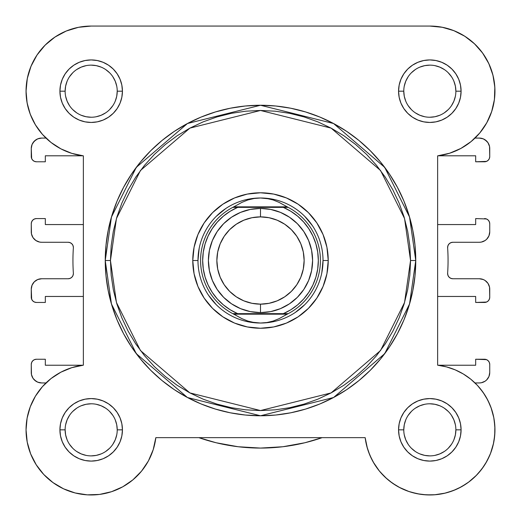 <?xml version="1.0" encoding="UTF-8"?>
<svg xmlns="http://www.w3.org/2000/svg" width="521" height="521" viewBox="0 0 521 521"><rect width="100%" height="100%" fill="white"/><g stroke="black" fill="none" stroke-linecap="round" stroke-linejoin="round"><path stroke-width="0.78" d="M442.531 27.313L429.825 26.063L91.175 26.063L78.469 27.313L66.252 31.026L54.992 37.043L45.125 45.138L37.024 55.011L31.006 66.271L27.3 78.482L26.05 91.188A65.125 65.125 0 0 1 91.175 26.063L91.136 26.063M78.704 27.268L74.633 28.199M66.695 30.843L62.129 32.901M55.591 36.646L51.227 39.752M45.809 44.467L41.993 48.505M37.701 54.021L34.666 58.814M31.573 64.949L29.489 70.309M27.646 76.854L26.623 82.572L27.646 76.854M26.076 89.286L26.2 95.656L26.076 89.286M26.825 101.198L28.147 107.593M29.769 112.875L32.282 118.99L29.769 112.875M34.809 123.816L38.476 129.449L34.809 123.816M41.784 133.636L45.978 138.078L41.68 138.078L45.978 138.078M42.924 386.1L41.094 388.21L42.924 386.1M36.359 394.677L34.542 397.679M31.065 404.778L29.997 407.507M27.177 417.777L26.864 419.561M26.063 428.444L26.076 431.772M26.858 440.082L27.398 443.032M30.524 453.563L31.143 455.087M35.428 463.514L37.232 466.328M42.435 473.029L44.311 475.067L42.435 473.029M52.569 482.29L54.386 483.579M62.077 488.105L65.125 489.532M73.363 492.482L75.714 493.107L73.363 492.482M86.551 494.8L89.176 494.937L86.551 494.8M97.759 494.631L101.094 494.208L97.759 494.631M110.035 492.176L111.898 491.583L110.035 492.176M121.973 487.226L124.493 485.793M131.422 481.039L133.975 478.929L131.422 481.039M140.891 471.909L141.666 470.977L140.891 471.909M147.866 461.893L149.325 459.164M152.588 451.512L153.584 448.451M365.195 437.835L367.416 448.451L365.169 437.653L366.888 446.582L369.838 455.185L373.948 463.299L379.158 470.756L385.351 477.412L392.411 483.143L400.2 487.838L408.562 491.394L417.347 493.758L426.373 494.872L435.465 494.722L444.446 493.302L453.14 490.645L461.385 486.809L469.011 481.853L475.875 475.888L481.84 469.03L486.79 461.398L490.632 453.159L493.289 444.459L494.703 435.478L494.859 426.386L493.745 417.36L491.381 408.581L487.819 400.213L483.13 392.424L477.399 385.364L470.737 379.171L463.28 373.967L455.172 369.851L446.569 366.908L437.64 365.188L438.044 365.234L437.64 365.188L437.64 155.844L437.64 224.564L437.64 155.844L449.636 153.226L460.929 148.407L471.121 141.549L479.834 132.907L486.777 122.774L491.694 111.52L494.409 99.55L494.833 87.274L492.944 75.141L488.809 63.582L482.576 52.999L474.468 43.777L464.778 36.236L453.837 30.654L442.049 27.222L429.825 26.063L442.049 27.222M368.419 451.531L371.675 459.164L368.412 451.518M373.134 461.893L379.334 470.977L373.134 461.893M380.109 471.909L387.025 478.929L380.109 471.909M389.578 481.039L396.507 485.793L389.578 481.039M399.027 487.226L409.102 491.583M410.965 492.176L419.906 494.208M423.241 494.631L431.824 494.937M434.449 494.8L445.286 493.107M447.637 492.482L455.875 489.532M458.923 488.105L466.614 483.579M468.431 482.29L476.689 475.067L468.431 482.29M478.565 473.029L483.768 466.328L478.565 473.029M485.572 463.514L489.857 455.087M490.476 453.563L493.602 443.032M494.142 440.082L494.924 431.772L494.142 440.082M494.937 428.444L494.136 419.561L494.937 428.444M493.823 417.777L491.003 407.507M489.935 404.778L486.458 397.679M484.641 394.677L479.906 388.21L484.641 394.677M478.076 386.1L475.022 382.948L479.32 382.948L475.022 382.948M479.216 133.636L482.524 129.449M486.191 123.816L488.718 118.99M491.231 112.875L492.853 107.593L491.231 112.875M494.175 101.198L494.8 95.656M494.924 89.286L494.377 82.572M493.354 76.854L491.511 70.309M489.427 64.949L486.334 58.814L489.427 64.949M483.299 54.021L479.007 48.505L483.299 54.021M475.191 44.467L469.773 39.759L475.191 44.467M465.409 36.646L458.871 32.901M454.305 30.843L446.367 28.199M448.06 260.513A187.56 187.56 0 0 1 447.63 273.186L447.923 275.29L449.024 277.1L450.756 278.318L452.827 278.748A5.21 5.21 0 0 1 447.63 273.186A187.56 187.56 0 0 0 447.63 247.84A5.21 5.21 0 0 1 452.827 242.278L479.32 242.278L452.827 242.278L450.756 242.714L449.024 243.932L447.923 245.743L447.63 247.84A187.56 187.56 0 0 1 448.06 260.513M68.173 242.278A5.21 5.21 0 0 1 73.37 247.84A5.21 5.21 0 0 0 73.383 247.488L72.986 245.495L71.852 243.808L70.166 242.675L68.173 242.278L41.68 242.278L39.648 242.083L35.89 240.526L33.018 237.648L31.462 233.89L31.26 223.783L31.26 231.858A10.42 10.42 0 0 0 41.68 242.278L68.173 242.278L70.166 242.675M73.37 273.186A5.21 5.21 0 0 1 68.173 278.748L41.68 278.748L68.173 278.748L70.166 278.351L71.852 277.224L72.986 275.531L73.383 273.538A5.21 5.21 0 0 0 73.37 273.186A187.56 187.56 0 0 1 73.37 247.84A187.56 187.56 0 0 0 73.37 273.186M41.68 382.948L45.978 382.948L41.68 382.948L37.694 382.16L35.89 381.196L33.018 378.318L31.462 374.56L31.26 364.453L31.26 372.528A10.42 10.42 0 0 0 41.68 382.948L37.694 382.16L34.314 379.9M45.327 359.243L36.47 359.243L45.327 359.243L45.327 365.234L45.327 359.243M82.956 365.234L45.327 365.234L82.956 365.234M36.47 302.454L45.327 302.454L45.327 296.462L83.36 296.462L83.36 365.188L83.36 296.462L45.327 296.462L45.327 302.454L36.47 302.454L34.477 302.056L32.784 300.93L31.657 299.236L31.26 289.168L31.26 297.244A5.21 5.21 0 0 0 36.47 302.454L34.477 302.056M45.327 218.573L36.47 218.573L45.327 218.573L45.327 224.564L45.327 218.573M27.118 102.937L26.05 91.188L27.118 102.937L30.283 114.294L35.448 124.89L42.442 134.392L51.025 142.467L60.931 148.869L71.826 153.376L83.36 155.844L83.36 224.564L45.327 224.564L83.36 224.564L83.36 155.844L83.36 365.188L71.826 367.657L60.931 372.163L51.025 378.559L42.442 386.641L35.448 396.136L30.283 406.738L27.118 418.096L26.05 429.838A65.125 65.125 0 0 1 83.36 365.188L71.826 367.657L60.931 372.163M82.956 155.792L45.327 155.792L45.327 161.784L36.47 161.784L34.477 161.386L32.784 160.26L31.657 158.566L31.26 148.498L31.26 156.574A5.21 5.21 0 0 0 36.47 161.784L45.327 161.784L45.327 155.792L82.956 155.792M479.32 138.078L475.022 138.078L479.32 138.078L483.306 138.873L485.11 139.836L487.982 142.708L489.538 146.466L489.74 156.574L489.343 158.566L488.216 160.26L486.523 161.386L475.673 161.784L484.53 161.784A5.21 5.21 0 0 0 489.74 156.574L489.74 148.498A10.42 10.42 0 0 0 479.32 138.078L483.306 138.873L486.686 141.132M475.673 155.792L475.673 161.784L475.673 155.792L438.044 155.792L475.673 155.792M486.523 218.97L475.673 218.573L475.673 224.564L437.64 224.564L475.673 224.564L475.673 218.573L486.523 218.97L488.216 220.103L489.343 221.79L489.74 223.783L489.74 231.858L488.945 235.85L486.686 239.23L485.11 240.526L481.352 242.083L479.32 242.278A10.42 10.42 0 0 0 489.74 231.858L488.945 235.85L487.982 237.648M452.827 278.748L479.32 278.748L483.306 279.543L485.11 280.506L487.982 283.378L489.538 287.136L489.74 297.244L489.343 299.236L488.216 300.93L486.523 302.056L475.673 302.454L484.53 302.454A5.21 5.21 0 0 0 489.74 297.244L489.74 289.168A10.42 10.42 0 0 0 479.32 278.748L452.827 278.748L450.756 278.318L449.024 277.1L447.923 275.29M475.673 296.462L475.673 302.454L475.673 296.462L437.64 296.462L475.673 296.462M471.121 141.549L460.929 148.407L449.636 153.226L437.64 155.844L437.64 365.188L437.64 296.462L437.64 365.188L446.569 366.908L455.172 369.851M489.74 372.528L489.74 364.453A5.21 5.21 0 0 0 484.53 359.243L475.673 359.243L475.673 365.234L438.044 365.234L475.673 365.234L475.673 359.243L486.523 359.64L488.216 360.773L489.343 362.46L489.74 364.453L489.74 372.528L488.945 376.52L486.686 379.9L485.11 381.196L481.352 382.753L479.32 382.948A10.42 10.42 0 0 0 489.74 372.528L488.945 376.52L486.686 379.9L485.11 381.196M31.26 289.168L32.055 285.182L34.314 281.802L37.694 279.543L41.68 278.748A10.42 10.42 0 0 0 31.26 289.168L32.055 285.182L33.018 283.378M31.26 148.498L32.055 144.512L34.314 141.132L37.694 138.873L41.68 138.078A10.42 10.42 0 0 0 31.26 148.498L32.055 144.512L33.018 142.708L35.89 139.836M304.896 442.746L322.147 437.653L304.896 442.746L282.857 446.738L260.5 448.073L238.143 446.738L216.104 442.746L198.853 437.653L216.104 442.746M33.018 378.318L32.055 376.52M31.26 364.453L31.657 362.46L32.784 360.773L34.477 359.64L36.47 359.243A5.21 5.21 0 0 0 31.26 364.453M72.986 275.531L73.383 273.538M39.648 242.083L37.694 241.49M33.018 237.648L32.055 235.85M31.26 223.783L31.657 221.79L32.784 220.103L34.477 218.97L36.47 218.573A5.21 5.21 0 0 0 31.26 223.783M37.694 138.873L39.648 138.28M487.982 142.708L488.945 144.512M484.53 218.573A5.21 5.21 0 0 1 489.74 223.783L489.74 231.858M450.756 242.714L449.024 243.932L447.923 245.743M481.352 278.95L483.306 279.543M487.982 283.378L488.945 285.182M483.306 382.16L481.352 382.753M322.147 437.653A187.56 187.56 0 0 1 198.853 437.653M455.875 91.201L455.875 91.188A26.05 26.05 0 0 0 429.825 65.138A26.05 26.05 0 0 0 403.775 91.188L398.565 91.188A31.26 31.26 0 0 1 429.825 59.928A31.26 31.26 0 0 1 461.085 91.188L455.875 91.188A26.05 26.05 0 0 1 429.825 117.238A26.05 26.05 0 0 1 403.775 91.188A26.05 26.05 0 0 1 429.825 65.138A26.05 26.05 0 0 1 455.875 91.188L455.374 86.108L453.895 81.224M117.225 429.851L117.225 429.838A26.05 26.05 0 0 0 91.175 403.788A26.05 26.05 0 0 0 65.125 429.838L59.915 429.838A31.26 31.26 0 0 1 91.175 398.578A31.26 31.26 0 0 1 122.435 429.838L117.225 429.838A26.05 26.05 0 0 1 91.175 455.888A26.05 26.05 0 0 1 65.125 429.838A26.05 26.05 0 0 1 91.175 403.788A26.05 26.05 0 0 1 117.225 429.838L116.724 424.758L115.245 419.874M403.775 429.851L403.775 429.838A26.05 26.05 0 0 0 429.825 455.888A26.05 26.05 0 0 0 455.875 429.838A26.05 26.05 0 0 0 429.825 403.788A26.05 26.05 0 0 0 403.775 429.838L398.565 429.838A31.26 31.26 0 0 1 429.825 398.578A31.26 31.26 0 0 1 461.085 429.838L455.875 429.838A26.05 26.05 0 0 1 429.825 455.888A26.05 26.05 0 0 1 403.775 429.838A26.05 26.05 0 0 1 429.825 403.788A26.05 26.05 0 0 1 455.875 429.838L455.374 434.924L453.895 439.809M65.125 91.201L65.125 91.188A26.05 26.05 0 0 0 91.175 117.238A26.05 26.05 0 0 0 117.225 91.188A26.05 26.05 0 0 0 91.175 65.138A26.05 26.05 0 0 0 65.125 91.188L59.915 91.188A31.26 31.26 0 0 1 91.175 59.928A31.26 31.26 0 0 1 122.435 91.188L117.225 91.188A26.05 26.05 0 0 1 91.175 117.238A26.05 26.05 0 0 1 65.125 91.188A26.05 26.05 0 0 1 91.175 65.138A26.05 26.05 0 0 1 117.225 91.188L116.724 96.274L115.245 101.159M328.23 260.513L323.02 260.513L328.23 260.513L326.928 273.727L323.072 286.433L316.814 298.142L308.393 308.406L298.129 316.833L286.42 323.092L273.714 326.947L260.5 328.243L247.286 326.947L234.58 323.092L222.871 316.833L212.607 308.406L204.186 298.142L197.928 286.433L194.072 273.727L192.77 260.513A67.73 67.73 0 0 1 260.5 192.783A67.73 67.73 0 0 1 328.23 260.513A67.73 67.73 0 0 1 260.5 328.243A67.73 67.73 0 0 1 192.77 260.513L194.072 247.299L197.928 234.593L204.186 222.884L212.607 212.62L222.871 204.199L234.58 197.941L247.286 194.086L260.5 192.783L273.714 194.086L286.42 197.941L298.129 204.199L308.393 212.62L316.814 222.884L323.072 234.593L326.928 247.299L328.23 260.513M197.98 260.513L192.77 260.513L197.98 260.513L199.178 248.315M105.242 260.513L111.455 303.99L136.294 353.668L187.436 397.51L260.5 415.771L333.564 397.51L384.706 353.668L409.545 303.99L415.758 260.513L410.548 260.513L404.543 302.532L380.538 350.542L331.109 392.912L260.5 410.561L189.891 392.912L140.462 350.542L116.457 302.532L110.452 260.513L105.242 260.513L105.991 245.3L108.225 230.223L111.93 215.447L117.062 201.099L123.575 187.326L131.409 174.261L140.481 162.018L150.719 150.732L162.005 140.501L174.242 131.422L187.313 123.588L201.086 117.075L215.434 111.943L230.21 108.238L245.28 106.004L260.5 105.255L275.72 106.004L290.79 108.238L305.566 111.943L319.914 117.075L333.687 123.588L346.758 131.422L358.995 140.501L370.281 150.732L380.519 162.018L389.591 174.261L397.425 187.326L403.938 201.099L409.07 215.447L412.775 230.223L415.009 245.3L415.758 260.513A155.258 155.258 0 0 1 260.5 415.771A155.258 155.258 0 0 1 105.242 260.513A155.258 155.258 0 0 1 260.5 105.255A155.258 155.258 0 0 1 415.758 260.513L415.009 275.733L412.775 290.803L409.07 305.586L403.938 319.933L397.425 333.7L389.591 346.771L380.519 359.008L370.281 370.301L358.995 380.532L346.758 389.61L333.687 397.438L319.914 403.957L305.566 409.089L290.79 412.788L275.72 415.029L260.5 415.771L245.28 415.029L230.21 412.788L215.434 409.089L201.086 403.957L187.313 397.438L174.242 389.61L162.005 380.532L150.719 370.301L140.481 359.008L131.409 346.771L123.575 333.7L117.062 319.933L111.93 305.586L108.225 290.803L105.991 275.733L105.242 260.513L110.452 260.513L111.175 275.225L113.337 289.787L116.912 304.075L121.875 317.934L128.173 331.245L135.74 343.88L144.512 355.706L154.398 366.615L165.313 376.507L177.14 385.273L189.768 392.847L203.079 399.145L216.944 404.101L231.226 407.683L245.795 409.838L260.5 410.561L275.205 409.838L289.774 407.683L304.056 404.101L317.921 399.145L331.232 392.847L343.86 385.273L355.687 376.507L366.602 366.615L376.488 355.706L385.26 343.88L392.827 331.245L399.125 317.934L404.088 304.075L407.663 289.787L409.825 275.225L410.548 260.513L409.825 245.808L407.663 231.239L404.088 216.957L399.125 203.092L392.827 189.781L385.26 177.153L376.488 165.326L366.602 154.418L355.687 144.525L343.86 135.753L331.232 128.186L317.921 121.888L304.056 116.925L289.774 113.35L275.205 111.188L260.5 110.465L245.795 111.188L231.226 113.35L216.944 116.925L203.079 121.888L189.768 128.186L177.14 135.753L165.313 144.525L154.398 154.418L144.512 165.326L135.74 177.153L128.173 189.781L121.875 203.092L116.912 216.957L113.337 231.239L111.175 245.808L110.452 260.513L116.457 218.501L140.462 170.484L189.891 128.12L260.5 110.465L331.109 128.12L380.538 170.484L404.543 218.501L410.548 260.513L415.758 260.513L409.545 217.042L384.706 167.358L333.564 123.523L260.5 105.255L187.436 123.523L136.294 167.358L111.455 217.042L105.242 260.513M141.536 471.134L148.394 460.948L153.213 449.656L155.831 437.653A65.125 65.125 0 0 1 87.261 494.846A65.125 65.125 0 0 1 26.05 429.838L27.209 442.062L30.641 453.856L36.223 464.791L43.764 474.488L52.986 482.589L63.562 488.822L75.128 492.957L87.261 494.846L99.531 494.429L111.507 491.707L122.761 486.796L132.888 479.854L141.536 471.134L148.394 460.948L153.213 449.656L155.831 437.653L365.169 437.653L366.888 446.582L369.838 455.185L373.948 463.299M403.775 91.182L403.775 91.188A26.05 26.05 0 0 0 429.825 117.238A26.05 26.05 0 0 0 455.875 91.188L461.085 91.188A31.26 31.26 0 0 1 429.825 122.448A31.26 31.26 0 0 1 398.565 91.188L399.164 85.092L400.942 79.225L403.834 73.826L407.722 69.085L412.456 65.197L417.862 62.312L423.729 60.534L429.825 59.928L435.921 60.534L441.788 62.312L447.194 65.197L451.928 69.085L455.816 73.826L458.708 79.225L460.486 85.092L461.085 91.188L460.486 97.29L458.708 103.151L455.816 108.557L451.928 113.291L447.194 117.179L441.788 120.071L435.921 121.849L429.825 122.448L423.729 121.849L417.862 120.071L412.456 117.179L407.722 113.291L403.834 108.557L400.942 103.151L399.164 97.29L398.565 91.188L403.775 91.188L404.276 96.274L405.755 101.159M65.125 429.832L65.125 429.838A26.05 26.05 0 0 0 91.175 455.888A26.05 26.05 0 0 0 117.225 429.838L122.435 429.838A31.26 31.26 0 0 1 91.175 461.098A31.26 31.26 0 0 1 59.915 429.838L60.514 423.742L62.292 417.875L65.184 412.476L69.072 407.735L73.806 403.847L79.212 400.962L85.079 399.184L91.175 398.578L97.271 399.184L103.138 400.962L108.544 403.847L113.278 407.735L117.166 412.476L120.058 417.875L121.836 423.742L122.435 429.838L121.836 435.94L120.058 441.801L117.166 447.207L113.278 451.941L108.544 455.829L103.138 458.721L97.271 460.499L91.175 461.098L85.079 460.499L79.212 458.721L73.806 455.829L69.072 451.941L65.184 447.207L62.292 441.801L60.514 435.94L59.915 429.838L65.125 429.838L65.626 434.924L67.105 439.809M455.875 429.838L461.085 429.838A31.26 31.26 0 0 1 429.825 461.098A31.26 31.26 0 0 1 398.565 429.838L399.164 423.742L400.942 417.875L403.834 412.476L407.722 407.735L412.456 403.847L417.862 400.962L423.729 399.184L429.825 398.578L435.921 399.184L441.788 400.962L447.194 403.847L451.928 407.735L455.816 412.476L458.708 417.875L460.486 423.742L461.085 429.838L460.486 435.94L458.708 441.801L455.816 447.207L451.928 451.941L447.194 455.829L441.788 458.721L435.921 460.499L429.825 461.098L423.729 460.499L417.862 458.721L412.456 455.829L407.722 451.941L403.834 447.207L400.942 441.801L399.164 435.94L398.565 429.838L403.775 429.838L404.276 424.758L405.755 419.874M117.225 91.188L122.435 91.188A31.26 31.26 0 0 1 91.175 122.448A31.26 31.26 0 0 1 59.915 91.188L60.514 85.092L62.292 79.225L65.184 73.826L69.072 69.085L73.806 65.197L79.212 62.312L85.079 60.534L91.175 59.928L97.271 60.534L103.138 62.312L108.544 65.197L113.278 69.085L117.166 73.826L120.058 79.225L121.836 85.092L122.435 91.188L121.836 97.29L120.058 103.151L117.166 108.557L113.278 113.291L108.544 117.179L103.138 120.071L97.271 121.849L91.175 122.448L85.079 121.849L79.212 120.071L73.806 117.179L69.072 113.291L65.184 108.557L62.292 103.151L60.514 97.29L59.915 91.188L65.125 91.188L65.626 86.108L67.105 81.224M494.833 87.274L494.409 99.55L491.694 111.52L486.777 122.774L479.834 132.907M493.745 417.36L494.859 426.386M494.703 435.478L493.289 444.459L490.632 453.159M453.14 490.645L444.446 493.302M435.465 494.722L426.373 494.872L417.347 493.758L408.562 491.394L400.2 487.838M385.351 477.412L379.158 470.756M36.223 464.791L30.641 453.856L27.209 442.062M27.118 418.096L30.283 406.738M42.442 386.641L51.025 378.559M71.826 153.376L60.931 148.869M42.442 134.392L35.448 124.89M31.006 66.271L37.024 55.011L45.125 45.138L54.992 37.043L66.252 31.026M208.517 295.251L216.293 304.726M248.302 321.835L260.5 323.033A62.52 62.52 0 0 1 197.98 260.513A62.52 62.52 0 0 1 260.5 197.993A62.52 62.52 0 0 1 323.02 260.513A62.52 62.52 0 0 1 260.5 323.033A62.52 62.52 0 0 0 323.02 260.513A62.52 62.52 0 0 0 260.5 197.993L266.889 198.488L273.147 199.966L279.132 202.395L288.172 207.371A59.915 59.915 0 0 1 288.172 313.655L279.132 318.637L273.147 321.066L266.889 322.538L260.5 323.033L254.111 322.538L247.853 321.066L241.868 318.637L232.828 313.655A59.915 59.915 0 0 1 232.828 207.371L241.868 202.395L247.853 199.966L254.111 198.488L260.5 197.993A62.52 62.52 0 0 0 197.98 260.513A62.52 62.52 0 0 0 260.5 323.033L254.111 322.538L247.853 321.066L241.868 318.637L233.851 314.176L287.149 314.176L279.132 318.637L273.147 321.066L266.889 322.538L260.5 323.033M295.231 312.496L304.707 304.726M321.822 272.711L323.02 260.513M312.483 225.782L304.707 216.306M272.698 199.198L260.5 197.993L254.111 198.488L247.853 199.966L241.868 202.395L232.828 207.371L288.172 207.371L287.149 206.85L233.851 206.85L287.149 206.85L279.132 202.395L273.147 199.966L266.889 198.488L260.5 197.993M225.769 208.53L216.293 216.306M91.175 26.063L429.825 26.063A65.125 65.125 0 0 1 494.833 87.274A65.125 65.125 0 0 1 437.64 155.844M69.508 444.309L72.758 448.262M76.698 451.492L81.204 453.908L86.095 455.387M91.168 455.888L96.255 455.387L101.146 453.908M105.639 451.505L109.592 448.262M112.829 444.322L115.245 439.809L116.724 434.924M112.842 415.374L109.592 411.421M105.652 408.184L101.146 405.774L96.255 404.289M91.182 403.788L86.095 404.289L81.204 405.774M76.711 408.177L72.758 411.421M69.521 415.361L67.105 419.874L65.626 424.758M69.508 76.724L72.758 72.771M76.698 69.534L81.204 67.124L86.095 65.639M91.168 65.138L96.255 65.639L101.146 67.124M105.639 69.527L109.592 72.771M112.829 76.711L115.245 81.224L116.724 86.108M112.842 105.659L109.592 109.612M105.652 112.842L101.146 115.258L96.255 116.737M91.182 117.238L86.095 116.737L81.204 115.258M76.711 112.855L72.758 109.612M69.521 105.672L67.105 101.159L65.626 96.274M408.158 415.374L411.408 411.421M415.348 408.184L419.854 405.774L424.745 404.289M429.818 403.788L434.905 404.289L439.796 405.774M444.289 408.177L448.242 411.421M451.479 415.361L453.895 419.874L455.374 424.758M451.492 444.309L448.242 448.262M444.302 451.492L439.796 453.908L434.905 455.387M429.832 455.888L424.745 455.387L419.854 453.908M415.361 451.505L411.408 448.262M408.171 444.322L405.755 439.809L404.276 434.924M408.158 105.659L411.408 109.612M415.348 112.842L419.854 115.258L424.745 116.737M429.818 117.238L434.905 116.737L439.796 115.258M444.289 112.855L448.242 109.612M451.479 105.672L453.895 101.159L455.374 96.274M451.492 76.724L448.242 72.771M444.302 69.534L439.796 67.124L434.905 65.639M429.832 65.138L424.745 65.639L419.854 67.124M415.361 69.527L411.408 72.771M408.171 76.711L405.755 81.224L404.276 86.108M437.64 365.188A65.125 65.125 0 0 1 494.898 432.45A65.125 65.125 0 0 1 432.437 494.911A65.125 65.125 0 0 1 365.169 437.653L155.831 437.653M83.36 365.188L83.36 155.844A65.125 65.125 0 0 1 26.05 91.188M260.5 208.413A52.1 52.1 0 0 1 312.6 260.513A52.1 52.1 0 0 1 260.5 312.613A52.1 52.1 0 0 0 312.6 260.513A52.1 52.1 0 0 0 260.5 208.413L260.5 216.879A43.64 43.64 0 0 1 304.14 260.513A43.64 43.64 0 0 1 260.5 304.153L260.5 312.613L270.666 311.617L280.435 308.647L289.448 303.834L297.341 297.354L303.821 289.461L308.634 280.454L311.597 270.679L312.6 260.513L311.597 250.354L308.634 240.578L303.821 231.571L297.341 223.672L289.448 217.198L280.435 212.379L270.666 209.416L260.5 208.413L250.334 209.416L240.565 212.379L231.552 217.198L223.659 223.672L217.179 231.571L212.366 240.578L209.403 250.354L208.4 260.513L209.403 270.679L212.366 280.454L217.179 289.461L223.659 297.354L231.552 303.834L240.565 308.647L250.334 311.617L260.5 312.613L260.5 304.153L251.988 303.313L243.802 300.832L236.254 296.801L229.644 291.376L224.212 284.759L220.181 277.218L217.7 269.031L216.86 260.513L217.7 252.001L220.181 243.815L224.212 236.274L229.644 229.657L236.254 224.232L243.802 220.201L251.988 217.713L260.5 216.879L269.012 217.713L277.198 220.201L284.746 224.232L291.356 229.657L296.788 236.274L300.819 243.815L303.3 252.001L304.14 260.513L303.3 269.031L300.819 277.218L296.788 284.759L291.356 291.376L284.746 296.801L277.198 300.832L269.012 303.313L260.5 304.153A43.64 43.64 0 0 1 216.86 260.513A43.64 43.64 0 0 1 260.5 216.879L260.5 208.413A52.1 52.1 0 0 0 208.4 260.513A52.1 52.1 0 0 0 260.5 312.613A52.1 52.1 0 0 1 208.4 260.513A52.1 52.1 0 0 1 260.5 208.413M288.172 313.655A59.915 59.915 0 0 0 288.172 207.371L283.313 207.371A57.831 57.831 0 0 1 283.313 313.655L288.172 313.655L287.149 314.176L233.851 314.176L232.828 313.655L283.313 313.655L237.687 313.655L230.217 309.787L223.385 304.863L217.342 299.008L212.21 292.34L208.1 284.994L205.105 277.126L203.281 268.908L202.669 260.513L203.281 252.118L205.105 243.906L208.1 236.039L212.21 228.693L217.342 222.024L223.385 216.163L230.217 211.246L237.687 207.371L283.313 207.371L290.783 211.246L297.615 216.163L303.658 222.024L308.79 228.693L312.9 236.039L315.895 243.906L317.719 252.118L318.331 260.513L317.719 268.908L315.895 277.126L312.9 284.994L308.79 292.34L303.658 299.008L297.615 304.863L290.783 309.787L283.313 313.655L286.231 313.655M232.828 207.371A59.915 59.915 0 0 0 232.828 313.655L237.687 313.655A57.831 57.831 0 0 1 237.687 207.371L234.769 207.371M236.274 207.371L234.886 207.371L236.274 207.371M284.726 313.655L286.114 313.655L284.726 313.655"/></g></svg>
